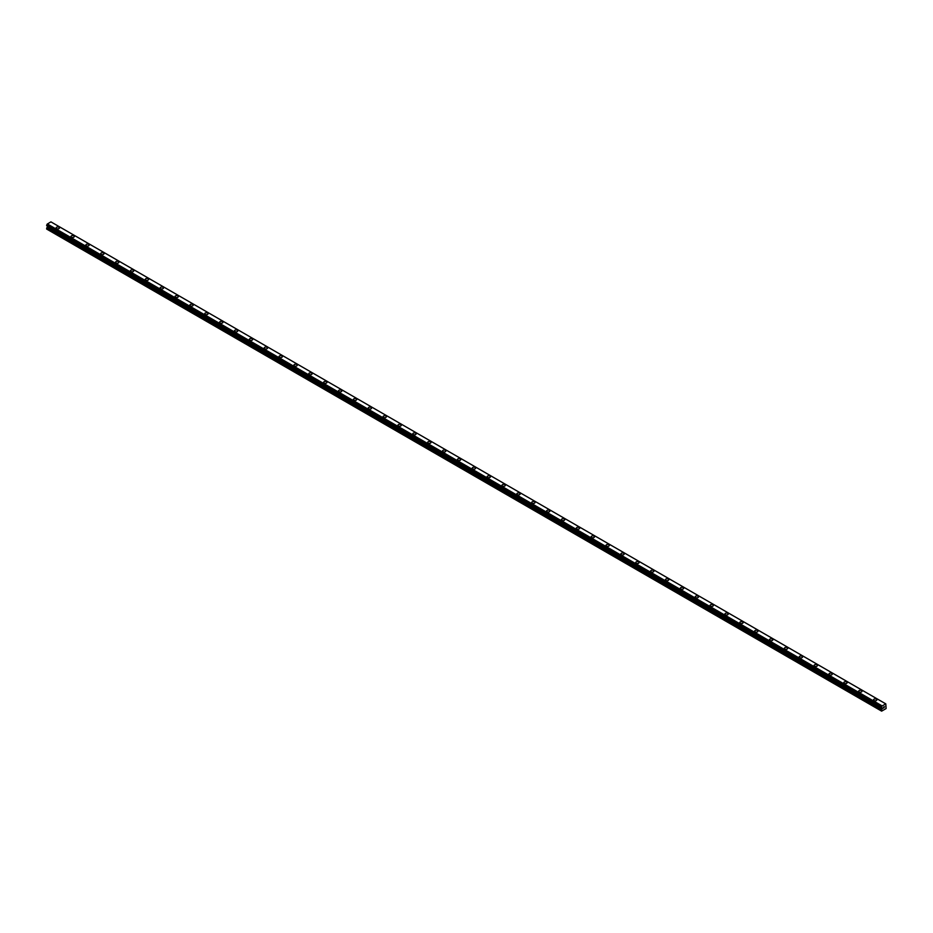 <?xml version="1.0" encoding="UTF-8"?>
<svg xmlns="http://www.w3.org/2000/svg" width="933" height="933" viewBox="0 0 933 933"><rect width="100%" height="100%" fill="white"/><g stroke="black" fill="none" stroke-linecap="round" stroke-linejoin="round"><path stroke-width="1.4" d="M56.132 227.909A1.668 0.956 180 0 1 57.158 227.022A1.668 0.956 180 0 1 58.977 227.232A1.668 0.956 180 0 1 59.455 227.909A1.668 0.956 180 0 1 58.429 228.795A1.668 0.956 180 0 1 56.621 228.585A1.668 0.956 180 0 1 56.132 227.909A1.668 0.956 180 0 1 57.158 227.022A1.668 0.956 180 0 1 58.977 227.232A1.668 0.956 180 0 1 59.455 227.909M70.99 236.492A1.668 0.956 180 0 1 72.016 235.606A1.668 0.956 180 0 1 73.835 235.804A1.668 0.956 180 0 1 74.325 236.492A1.668 0.956 180 0 1 73.299 237.379A1.668 0.956 180 0 1 71.479 237.169A1.668 0.956 180 0 1 70.99 236.492A1.668 0.956 180 0 1 72.016 235.606A1.668 0.956 180 0 1 73.835 235.816A1.668 0.956 180 0 1 74.325 236.492M85.859 245.064A1.668 0.956 180 0 1 86.886 244.178A1.668 0.956 180 0 1 88.693 244.388A1.668 0.956 180 0 1 89.183 245.076A1.668 0.956 180 0 1 88.157 245.962A1.668 0.956 180 0 1 86.349 245.752A1.668 0.956 180 0 1 85.859 245.064A1.668 0.956 180 0 1 86.886 244.189A1.668 0.956 180 0 1 88.693 244.388A1.668 0.956 180 0 1 89.183 245.064M100.717 253.648A1.668 0.956 180 0 1 101.744 252.761A1.668 0.956 180 0 1 103.563 252.971A1.668 0.956 180 0 1 104.041 253.648A1.668 0.956 180 0 1 103.015 254.534A1.668 0.956 180 0 1 101.207 254.324A1.668 0.956 180 0 1 100.717 253.648A1.668 0.956 180 0 1 101.744 252.761A1.668 0.956 180 0 1 103.563 252.971A1.668 0.956 180 0 1 104.041 253.648M115.575 262.231A1.668 0.956 180 0 1 116.602 261.345A1.668 0.956 180 0 1 118.421 261.555A1.668 0.956 180 0 1 118.911 262.231A1.668 0.956 180 0 1 117.885 263.118A1.668 0.956 180 0 1 116.065 262.908A1.668 0.956 180 0 1 115.575 262.231A1.668 0.956 180 0 1 116.602 261.345A1.668 0.956 180 0 1 118.421 261.555A1.668 0.956 180 0 1 118.911 262.231M133.279 270.138A1.668 0.956 180 0 1 133.769 270.815A1.668 0.956 180 0 1 132.743 271.701A1.668 0.956 180 0 1 130.935 271.491A1.668 0.956 180 0 1 130.445 270.815A1.668 0.956 180 0 1 131.471 269.929A1.668 0.956 180 0 1 133.279 270.138M130.445 270.815A1.668 0.956 180 0 1 131.471 269.929A1.668 0.956 180 0 1 133.279 270.127A1.668 0.956 180 0 1 133.769 270.815M145.303 279.387A1.668 0.956 180 0 1 146.329 278.5A1.668 0.956 180 0 1 148.149 278.71A1.668 0.956 180 0 1 148.627 279.399A1.668 0.956 180 0 1 147.601 280.273A1.668 0.956 180 0 1 145.793 280.075A1.668 0.956 180 0 1 145.303 279.387A1.668 0.956 180 0 1 146.329 278.5A1.668 0.956 180 0 1 148.149 278.71A1.668 0.956 180 0 1 148.627 279.387M160.161 287.97A1.668 0.956 180 0 1 161.199 287.084A1.668 0.956 180 0 1 163.007 287.294A1.668 0.956 180 0 1 163.497 287.97A1.668 0.956 180 0 1 162.47 288.857A1.668 0.956 180 0 1 160.651 288.647A1.668 0.956 180 0 1 160.161 287.97A1.668 0.956 180 0 1 161.199 287.084A1.668 0.956 180 0 1 163.007 287.294A1.668 0.956 180 0 1 163.497 287.97M175.031 296.554A1.668 0.956 180 0 1 176.057 295.668A1.668 0.956 180 0 1 177.865 295.878A1.668 0.956 180 0 1 178.355 296.554A1.668 0.956 180 0 1 177.328 297.44A1.668 0.956 180 0 1 175.521 297.23A1.668 0.956 180 0 1 175.031 296.554A1.668 0.956 180 0 1 176.057 295.668A1.668 0.956 180 0 1 177.865 295.878A1.668 0.956 180 0 1 178.355 296.554M189.889 305.138A1.668 0.956 180 0 1 190.915 304.24A1.668 0.956 180 0 1 192.734 304.45A1.668 0.956 180 0 1 193.213 305.138A1.668 0.956 180 0 1 192.186 306.024A1.668 0.956 180 0 1 190.379 305.814A1.668 0.956 180 0 1 189.889 305.138A1.668 0.956 180 0 1 190.915 304.251A1.668 0.956 180 0 1 192.734 304.461A1.668 0.956 180 0 1 193.213 305.138M204.747 313.71A1.668 0.956 180 0 1 205.785 312.823A1.668 0.956 180 0 1 207.593 313.033A1.668 0.956 180 0 1 208.082 313.721A1.668 0.956 180 0 1 207.056 314.596A1.668 0.956 180 0 1 205.237 314.398A1.668 0.956 180 0 1 204.747 313.71A1.668 0.956 180 0 1 205.785 312.823A1.668 0.956 180 0 1 207.593 313.033A1.668 0.956 180 0 1 208.082 313.71M219.617 322.293A1.668 0.956 180 0 1 220.643 321.407A1.668 0.956 180 0 1 222.451 321.617A1.668 0.956 180 0 1 222.94 322.293A1.668 0.956 180 0 1 221.914 323.18A1.668 0.956 180 0 1 220.106 322.97A1.668 0.956 180 0 1 219.617 322.293A1.668 0.956 180 0 1 220.643 321.407A1.668 0.956 180 0 1 222.451 321.617A1.668 0.956 180 0 1 222.94 322.293M237.32 330.2A1.668 0.956 180 0 1 237.798 330.877A1.668 0.956 180 0 1 236.772 331.763A1.668 0.956 180 0 1 234.964 331.553A1.668 0.956 180 0 1 234.475 330.877A1.668 0.956 180 0 1 235.501 329.99A1.668 0.956 180 0 1 237.32 330.2M234.475 330.877A1.668 0.956 180 0 1 235.501 329.99A1.668 0.956 180 0 1 237.32 330.189A1.668 0.956 180 0 1 237.798 330.877M249.333 339.449A1.668 0.956 180 0 1 250.371 338.562A1.668 0.956 180 0 1 252.178 338.772A1.668 0.956 180 0 1 252.668 339.46A1.668 0.956 180 0 1 251.642 340.347A1.668 0.956 180 0 1 249.822 340.137A1.668 0.956 180 0 1 249.333 339.449A1.668 0.956 180 0 1 250.371 338.574A1.668 0.956 180 0 1 252.178 338.772A1.668 0.956 180 0 1 252.668 339.449M264.202 348.032A1.668 0.956 180 0 1 265.229 347.146A1.668 0.956 180 0 1 267.036 347.356A1.668 0.956 180 0 1 267.526 348.032A1.668 0.956 180 0 1 266.5 348.919A1.668 0.956 180 0 1 264.692 348.709A1.668 0.956 180 0 1 264.202 348.032A1.668 0.956 180 0 1 265.229 347.146A1.668 0.956 180 0 1 267.036 347.356A1.668 0.956 180 0 1 267.526 348.032M279.06 356.616A1.668 0.956 180 0 1 280.087 355.73A1.668 0.956 180 0 1 281.906 355.94A1.668 0.956 180 0 1 282.384 356.616A1.668 0.956 180 0 1 281.358 357.502A1.668 0.956 180 0 1 279.55 357.292A1.668 0.956 180 0 1 279.06 356.616A1.668 0.956 180 0 1 280.087 355.73A1.668 0.956 180 0 1 281.906 355.94A1.668 0.956 180 0 1 282.384 356.616M293.918 365.2A1.668 0.956 180 0 1 294.956 364.313A1.668 0.956 180 0 1 296.764 364.511A1.668 0.956 180 0 1 297.254 365.2A1.668 0.956 180 0 1 296.228 366.086A1.668 0.956 180 0 1 294.408 365.876A1.668 0.956 180 0 1 293.918 365.2A1.668 0.956 180 0 1 294.956 364.313A1.668 0.956 180 0 1 296.764 364.523A1.668 0.956 180 0 1 297.254 365.2M308.788 373.771A1.668 0.956 180 0 1 309.814 372.885A1.668 0.956 180 0 1 311.622 373.095A1.668 0.956 180 0 1 312.112 373.783A1.668 0.956 180 0 1 311.086 374.658A1.668 0.956 180 0 1 309.278 374.46A1.668 0.956 180 0 1 308.788 373.771A1.668 0.956 180 0 1 309.814 372.897A1.668 0.956 180 0 1 311.622 373.095A1.668 0.956 180 0 1 312.112 373.771M323.646 382.355A1.668 0.956 180 0 1 324.672 381.469A1.668 0.956 180 0 1 326.492 381.679A1.668 0.956 180 0 1 326.97 382.355A1.668 0.956 180 0 1 325.944 383.241A1.668 0.956 180 0 1 324.136 383.031A1.668 0.956 180 0 1 323.646 382.355A1.668 0.956 180 0 1 324.672 381.469A1.668 0.956 180 0 1 326.492 381.679A1.668 0.956 180 0 1 326.97 382.355M338.504 390.939A1.668 0.956 180 0 1 339.542 390.052A1.668 0.956 180 0 1 341.35 390.262A1.668 0.956 180 0 1 341.84 390.939A1.668 0.956 180 0 1 340.813 391.825A1.668 0.956 180 0 1 338.994 391.615A1.668 0.956 180 0 1 338.504 390.939A1.668 0.956 180 0 1 339.542 390.052A1.668 0.956 180 0 1 341.35 390.262A1.668 0.956 180 0 1 341.84 390.939M353.374 399.522A1.668 0.956 180 0 1 354.4 398.624A1.668 0.956 180 0 1 356.208 398.834A1.668 0.956 180 0 1 356.698 399.522A1.668 0.956 180 0 1 355.671 400.409A1.668 0.956 180 0 1 353.864 400.199A1.668 0.956 180 0 1 353.374 399.522A1.668 0.956 180 0 1 354.4 398.636A1.668 0.956 180 0 1 356.208 398.846A1.668 0.956 180 0 1 356.698 399.522M368.232 408.106A1.668 0.956 180 0 1 369.258 407.208A1.668 0.956 180 0 1 371.077 407.418A1.668 0.956 180 0 1 371.556 408.106M371.077 407.418A1.668 0.956 180 0 1 371.556 408.094A1.668 0.956 180 0 1 370.529 408.981A1.668 0.956 180 0 1 368.722 408.782A1.668 0.956 180 0 1 368.232 408.094A1.668 0.956 180 0 1 369.258 407.208A1.668 0.956 180 0 1 371.077 407.418M383.09 416.678A1.668 0.956 180 0 1 384.128 415.791A1.668 0.956 180 0 1 385.935 416.001A1.668 0.956 180 0 1 386.425 416.678A1.668 0.956 180 0 1 385.399 417.564A1.668 0.956 180 0 1 383.58 417.354A1.668 0.956 180 0 1 383.09 416.678A1.668 0.956 180 0 1 384.128 415.791A1.668 0.956 180 0 1 385.935 416.001A1.668 0.956 180 0 1 386.425 416.678M397.959 425.261A1.668 0.956 180 0 1 398.986 424.375A1.668 0.956 180 0 1 400.793 424.585A1.668 0.956 180 0 1 401.283 425.261A1.668 0.956 180 0 1 400.257 426.148A1.668 0.956 180 0 1 398.449 425.938A1.668 0.956 180 0 1 397.959 425.261A1.668 0.956 180 0 1 398.986 424.375A1.668 0.956 180 0 1 400.793 424.585A1.668 0.956 180 0 1 401.283 425.261M412.818 433.845A1.668 0.956 180 0 1 413.844 432.947A1.668 0.956 180 0 1 415.663 433.157A1.668 0.956 180 0 1 416.141 433.845A1.668 0.956 180 0 1 415.115 434.731A1.668 0.956 180 0 1 413.307 434.521A1.668 0.956 180 0 1 412.818 433.845A1.668 0.956 180 0 1 413.844 432.959A1.668 0.956 180 0 1 415.663 433.169A1.668 0.956 180 0 1 416.141 433.845M427.676 442.417A1.668 0.956 180 0 1 428.714 441.531A1.668 0.956 180 0 1 430.521 441.741A1.668 0.956 180 0 1 431.011 442.417A1.668 0.956 180 0 1 429.985 443.303A1.668 0.956 180 0 1 428.165 443.093A1.668 0.956 180 0 1 427.676 442.417A1.668 0.956 180 0 1 428.714 441.531A1.668 0.956 180 0 1 430.521 441.741A1.668 0.956 180 0 1 431.011 442.417M442.545 451.001A1.668 0.956 180 0 1 443.572 450.114A1.668 0.956 180 0 1 445.379 450.324A1.668 0.956 180 0 1 445.869 451.001A1.668 0.956 180 0 1 444.843 451.887A1.668 0.956 180 0 1 443.035 451.677A1.668 0.956 180 0 1 442.545 451.001A1.668 0.956 180 0 1 443.572 450.114A1.668 0.956 180 0 1 445.379 450.324A1.668 0.956 180 0 1 445.869 451.001M457.403 459.584A1.668 0.956 180 0 1 458.43 458.698A1.668 0.956 180 0 1 460.249 458.896A1.668 0.956 180 0 1 460.739 459.584A1.668 0.956 180 0 1 459.701 460.47A1.668 0.956 180 0 1 457.893 460.261A1.668 0.956 180 0 1 457.403 459.584A1.668 0.956 180 0 1 458.43 458.698A1.668 0.956 180 0 1 460.249 458.908A1.668 0.956 180 0 1 460.739 459.584M472.261 468.168A1.668 0.956 180 0 1 473.299 467.281A1.668 0.956 180 0 1 475.107 467.48A1.668 0.956 180 0 1 475.597 468.168M475.107 467.48A1.668 0.956 180 0 1 475.597 468.156A1.668 0.956 180 0 1 474.57 469.054A1.668 0.956 180 0 1 472.751 468.844A1.668 0.956 180 0 1 472.261 468.156A1.668 0.956 180 0 1 473.299 467.27A1.668 0.956 180 0 1 475.107 467.48M487.131 476.74A1.668 0.956 180 0 1 488.157 475.853A1.668 0.956 180 0 1 489.965 476.063A1.668 0.956 180 0 1 490.455 476.74A1.668 0.956 180 0 1 489.428 477.626A1.668 0.956 180 0 1 487.621 477.416A1.668 0.956 180 0 1 487.131 476.74A1.668 0.956 180 0 1 488.157 475.853A1.668 0.956 180 0 1 489.965 476.063A1.668 0.956 180 0 1 490.455 476.74M501.989 485.323A1.668 0.956 180 0 1 503.015 484.437A1.668 0.956 180 0 1 504.835 484.647A1.668 0.956 180 0 1 505.324 485.323A1.668 0.956 180 0 1 504.286 486.21A1.668 0.956 180 0 1 502.479 486A1.668 0.956 180 0 1 501.989 485.323A1.668 0.956 180 0 1 503.015 484.437A1.668 0.956 180 0 1 504.835 484.647A1.668 0.956 180 0 1 505.324 485.323M516.859 493.907A1.668 0.956 180 0 1 517.885 493.021A1.668 0.956 180 0 1 519.693 493.219A1.668 0.956 180 0 1 520.182 493.907A1.668 0.956 180 0 1 519.156 494.793A1.668 0.956 180 0 1 517.337 494.583A1.668 0.956 180 0 1 516.859 493.907A1.668 0.956 180 0 1 517.885 493.021A1.668 0.956 180 0 1 519.693 493.23A1.668 0.956 180 0 1 520.182 493.907M531.717 502.479A1.668 0.956 180 0 1 532.743 501.592A1.668 0.956 180 0 1 534.551 501.802A1.668 0.956 180 0 1 535.041 502.49A1.668 0.956 180 0 1 534.014 503.365A1.668 0.956 180 0 1 532.207 503.167A1.668 0.956 180 0 1 531.717 502.479A1.668 0.956 180 0 1 532.743 501.592A1.668 0.956 180 0 1 534.551 501.802A1.668 0.956 180 0 1 535.041 502.479M546.575 511.062A1.668 0.956 180 0 1 547.601 510.176A1.668 0.956 180 0 1 549.42 510.386A1.668 0.956 180 0 1 549.91 511.062A1.668 0.956 180 0 1 548.872 511.949A1.668 0.956 180 0 1 547.065 511.739A1.668 0.956 180 0 1 546.575 511.062A1.668 0.956 180 0 1 547.601 510.176A1.668 0.956 180 0 1 549.42 510.386A1.668 0.956 180 0 1 549.91 511.062M561.444 519.646A1.668 0.956 180 0 1 562.471 518.76A1.668 0.956 180 0 1 564.278 518.97A1.668 0.956 180 0 1 564.768 519.646A1.668 0.956 180 0 1 563.742 520.532A1.668 0.956 180 0 1 561.923 520.322A1.668 0.956 180 0 1 561.444 519.646A1.668 0.956 180 0 1 562.471 518.76A1.668 0.956 180 0 1 564.278 518.97A1.668 0.956 180 0 1 564.768 519.646M576.302 528.23A1.668 0.956 180 0 1 577.329 527.332A1.668 0.956 180 0 1 579.136 527.542A1.668 0.956 180 0 1 579.626 528.23A1.668 0.956 180 0 1 578.6 529.116A1.668 0.956 180 0 1 576.792 528.906A1.668 0.956 180 0 1 576.302 528.23A1.668 0.956 180 0 1 577.329 527.343A1.668 0.956 180 0 1 579.136 527.553A1.668 0.956 180 0 1 579.626 528.23M591.16 536.802A1.668 0.956 180 0 1 592.187 535.915A1.668 0.956 180 0 1 594.006 536.125A1.668 0.956 180 0 1 594.496 536.813A1.668 0.956 180 0 1 593.458 537.688A1.668 0.956 180 0 1 591.65 537.49A1.668 0.956 180 0 1 591.16 536.802A1.668 0.956 180 0 1 592.187 535.915A1.668 0.956 180 0 1 594.006 536.125A1.668 0.956 180 0 1 594.496 536.802M606.03 545.385A1.668 0.956 180 0 1 607.056 544.499A1.668 0.956 180 0 1 608.864 544.709A1.668 0.956 180 0 1 609.354 545.385A1.668 0.956 180 0 1 608.328 546.271A1.668 0.956 180 0 1 606.508 546.062A1.668 0.956 180 0 1 606.03 545.385A1.668 0.956 180 0 1 607.056 544.499A1.668 0.956 180 0 1 608.864 544.709A1.668 0.956 180 0 1 609.354 545.385M620.888 553.969A1.668 0.956 180 0 1 621.914 553.082A1.668 0.956 180 0 1 623.722 553.281A1.668 0.956 180 0 1 624.212 553.969A1.668 0.956 180 0 1 623.186 554.855A1.668 0.956 180 0 1 621.378 554.645A1.668 0.956 180 0 1 620.888 553.969A1.668 0.956 180 0 1 621.914 553.082A1.668 0.956 180 0 1 623.722 553.292A1.668 0.956 180 0 1 624.212 553.969M635.746 562.541A1.668 0.956 180 0 1 636.773 561.654A1.668 0.956 180 0 1 638.592 561.864A1.668 0.956 180 0 1 639.082 562.552A1.668 0.956 180 0 1 638.044 563.439A1.668 0.956 180 0 1 636.236 563.229A1.668 0.956 180 0 1 635.746 562.541A1.668 0.956 180 0 1 636.773 561.666A1.668 0.956 180 0 1 638.592 561.864A1.668 0.956 180 0 1 639.082 562.541M650.616 571.124A1.668 0.956 180 0 1 651.642 570.238A1.668 0.956 180 0 1 653.45 570.448A1.668 0.956 180 0 1 653.94 571.124A1.668 0.956 180 0 1 652.913 572.011A1.668 0.956 180 0 1 651.094 571.801A1.668 0.956 180 0 1 650.616 571.124A1.668 0.956 180 0 1 651.642 570.238A1.668 0.956 180 0 1 653.45 570.448A1.668 0.956 180 0 1 653.94 571.124M665.474 579.708A1.668 0.956 180 0 1 666.5 578.822A1.668 0.956 180 0 1 668.308 579.031A1.668 0.956 180 0 1 668.798 579.708A1.668 0.956 180 0 1 667.771 580.594A1.668 0.956 180 0 1 665.964 580.384A1.668 0.956 180 0 1 665.474 579.708A1.668 0.956 180 0 1 666.5 578.822A1.668 0.956 180 0 1 668.308 579.031A1.668 0.956 180 0 1 668.798 579.708M680.332 588.291A1.668 0.956 180 0 1 681.358 587.405A1.668 0.956 180 0 1 683.178 587.603A1.668 0.956 180 0 1 683.667 588.291A1.668 0.956 180 0 1 682.629 589.178A1.668 0.956 180 0 1 680.822 588.968A1.668 0.956 180 0 1 680.332 588.291A1.668 0.956 180 0 1 681.358 587.405A1.668 0.956 180 0 1 683.178 587.615A1.668 0.956 180 0 1 683.667 588.291M695.202 596.863A1.668 0.956 180 0 1 696.228 595.977A1.668 0.956 180 0 1 698.036 596.187A1.668 0.956 180 0 1 698.525 596.875A1.668 0.956 180 0 1 697.499 597.75A1.668 0.956 180 0 1 695.68 597.552A1.668 0.956 180 0 1 695.202 596.863A1.668 0.956 180 0 1 696.228 595.989A1.668 0.956 180 0 1 698.036 596.187A1.668 0.956 180 0 1 698.525 596.863M710.06 605.447A1.668 0.956 180 0 1 711.086 604.561A1.668 0.956 180 0 1 712.894 604.771A1.668 0.956 180 0 1 713.383 605.447A1.668 0.956 180 0 1 712.357 606.333A1.668 0.956 180 0 1 710.549 606.123A1.668 0.956 180 0 1 710.06 605.447A1.668 0.956 180 0 1 711.086 604.561A1.668 0.956 180 0 1 712.894 604.771A1.668 0.956 180 0 1 713.383 605.447M724.918 614.031A1.668 0.956 180 0 1 725.944 613.144A1.668 0.956 180 0 1 727.763 613.354A1.668 0.956 180 0 1 728.253 614.031A1.668 0.956 180 0 1 727.215 614.917A1.668 0.956 180 0 1 725.408 614.707A1.668 0.956 180 0 1 724.918 614.031A1.668 0.956 180 0 1 725.944 613.144A1.668 0.956 180 0 1 727.763 613.354A1.668 0.956 180 0 1 728.253 614.031M742.621 621.938A1.668 0.956 180 0 1 743.111 622.614A1.668 0.956 180 0 1 742.085 623.501A1.668 0.956 180 0 1 740.266 623.291A1.668 0.956 180 0 1 739.787 622.614A1.668 0.956 180 0 1 740.814 621.728A1.668 0.956 180 0 1 742.621 621.938M739.787 622.614A1.668 0.956 180 0 1 740.814 621.716A1.668 0.956 180 0 1 742.621 621.926A1.668 0.956 180 0 1 743.111 622.614M754.645 631.186A1.668 0.956 180 0 1 755.672 630.3A1.668 0.956 180 0 1 757.479 630.51A1.668 0.956 180 0 1 757.969 631.198A1.668 0.956 180 0 1 756.943 632.073A1.668 0.956 180 0 1 755.135 631.874A1.668 0.956 180 0 1 754.645 631.186A1.668 0.956 180 0 1 755.672 630.3A1.668 0.956 180 0 1 757.479 630.51A1.668 0.956 180 0 1 757.969 631.186M769.503 639.77A1.668 0.956 180 0 1 770.53 638.883A1.668 0.956 180 0 1 772.349 639.093A1.668 0.956 180 0 1 772.839 639.77A1.668 0.956 180 0 1 771.801 640.656A1.668 0.956 180 0 1 769.993 640.446A1.668 0.956 180 0 1 769.503 639.77A1.668 0.956 180 0 1 770.53 638.883A1.668 0.956 180 0 1 772.349 639.093A1.668 0.956 180 0 1 772.839 639.77M784.373 648.353A1.668 0.956 180 0 1 785.399 647.467A1.668 0.956 180 0 1 787.207 647.677A1.668 0.956 180 0 1 787.697 648.353A1.668 0.956 180 0 1 786.671 649.24A1.668 0.956 180 0 1 784.851 649.03A1.668 0.956 180 0 1 784.373 648.353A1.668 0.956 180 0 1 785.399 647.467A1.668 0.956 180 0 1 787.207 647.677A1.668 0.956 180 0 1 787.697 648.353M799.231 656.937A1.668 0.956 180 0 1 800.257 656.039A1.668 0.956 180 0 1 802.065 656.249A1.668 0.956 180 0 1 802.555 656.937A1.668 0.956 180 0 1 801.529 657.823A1.668 0.956 180 0 1 799.721 657.613A1.668 0.956 180 0 1 799.231 656.937A1.668 0.956 180 0 1 800.257 656.051A1.668 0.956 180 0 1 802.065 656.261A1.668 0.956 180 0 1 802.555 656.937M814.089 665.509A1.668 0.956 180 0 1 815.115 664.623A1.668 0.956 180 0 1 816.935 664.832A1.668 0.956 180 0 1 817.425 665.509A1.668 0.956 180 0 1 816.398 666.395A1.668 0.956 180 0 1 814.579 666.185A1.668 0.956 180 0 1 814.089 665.509A1.668 0.956 180 0 1 815.115 664.623A1.668 0.956 180 0 1 816.935 664.832A1.668 0.956 180 0 1 817.425 665.509M828.959 674.092A1.668 0.956 180 0 1 829.985 673.206A1.668 0.956 180 0 1 831.793 673.416A1.668 0.956 180 0 1 832.283 674.092A1.668 0.956 180 0 1 831.256 674.979A1.668 0.956 180 0 1 829.437 674.769A1.668 0.956 180 0 1 828.959 674.092A1.668 0.956 180 0 1 829.985 673.206A1.668 0.956 180 0 1 831.793 673.416A1.668 0.956 180 0 1 832.283 674.092M846.651 682A1.668 0.956 180 0 1 847.141 682.676A1.668 0.956 180 0 1 846.114 683.562A1.668 0.956 180 0 1 844.307 683.353A1.668 0.956 180 0 1 843.817 682.676A1.668 0.956 180 0 1 844.843 681.79A1.668 0.956 180 0 1 846.651 682M843.817 682.676A1.668 0.956 180 0 1 844.843 681.79A1.668 0.956 180 0 1 846.651 681.988A1.668 0.956 180 0 1 847.141 682.676M858.675 691.248A1.668 0.956 180 0 1 859.701 690.362A1.668 0.956 180 0 1 861.521 690.572A1.668 0.956 180 0 1 862.01 691.26A1.668 0.956 180 0 1 860.984 692.146A1.668 0.956 180 0 1 859.165 691.936A1.668 0.956 180 0 1 858.675 691.248A1.668 0.956 180 0 1 859.701 690.373A1.668 0.956 180 0 1 861.521 690.572A1.668 0.956 180 0 1 862.01 691.248M873.545 699.832A1.668 0.956 180 0 1 874.571 698.945A1.668 0.956 180 0 1 876.379 699.155A1.668 0.956 180 0 1 876.868 699.832A1.668 0.956 180 0 1 875.842 700.718A1.668 0.956 180 0 1 874.023 700.508A1.668 0.956 180 0 1 873.545 699.832A1.668 0.956 180 0 1 874.571 698.945A1.668 0.956 180 0 1 876.379 699.155A1.668 0.956 180 0 1 876.868 699.832M883.236 708.205L883.726 706.934M884.018 707.75L884.507 706.678M881.93 707.75L881.638 711.133L886.105 708.555L885.802 703.879L881.988 706.048L47.233 224.107L46.685 225.564L881.428 707.506L46.65 225.483M881.393 707.424L881.988 706.048M881.428 707.506L46.732 225.588L881.533 707.529M47.443 226.008L46.65 229.052L881.393 710.993M47.198 225.868L881.953 707.797L47.221 225.879M885.662 703.809L50.918 221.867L47.233 224.107M51.047 221.949L885.779 703.867M882.082 705.873L47.338 223.932M881.93 706.176L47.186 224.235M881.533 706.852L46.79 224.911M881.475 706.922L46.732 224.981M881.428 706.992L46.685 225.063M881.393 707.121L46.65 225.18M882.233 708.089L47.49 226.148M882.233 708.532L47.49 226.602M882.163 708.777L47.42 226.836M881.463 709.99L46.72 228.049M881.393 710.223L46.65 228.293"/></g></svg>
